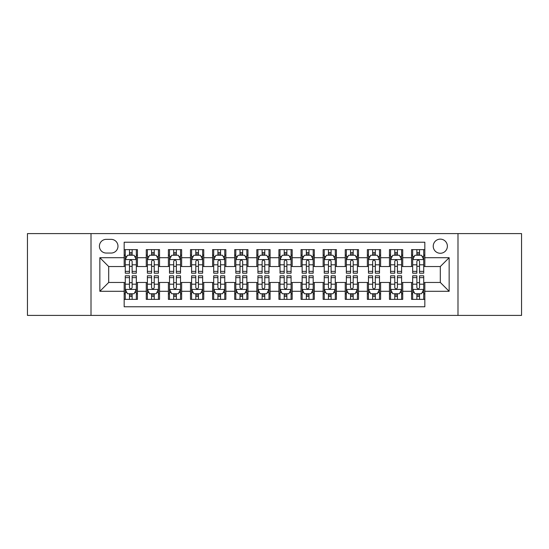 <?xml version="1.0" encoding="UTF-8"?>
<svg xmlns="http://www.w3.org/2000/svg" width="549" height="549" viewBox="0 0 549 549"><rect width="100%" height="100%" fill="white"/><g stroke="black" fill="none" stroke-linecap="round" stroke-linejoin="round"><path stroke-width="0.82" d="M440.305 239.131A7.075 7.075 0 0 0 433.23 246.206A7.075 7.075 0 0 0 440.305 253.274A7.075 7.075 0 0 0 447.38 246.206A7.075 7.075 0 0 0 440.305 239.131M457.99 315.401L521.55 315.401L521.55 233.6L457.99 233.6L457.99 315.401L91.01 315.401L91.01 233.6L27.45 233.6L27.45 315.401L91.01 315.401M424.83 249.63L411.565 249.63L411.565 257.701L402.726 257.701L402.726 266.539L411.565 266.539L411.565 257.701M402.726 257.701L402.726 249.63L389.461 249.63L389.461 257.701L380.615 257.701L380.615 266.539L389.461 266.539L389.461 257.701M380.615 257.701L380.615 249.63L367.35 249.63L367.35 257.701L358.511 257.701L358.511 266.539L367.35 266.539L367.35 257.701M358.511 257.701L358.511 249.63L345.246 249.63L345.246 257.701L336.4 257.701L336.4 266.539L345.246 266.539L345.246 257.701M336.4 257.701L336.4 249.63L323.135 249.63L323.135 257.701L314.296 257.701L314.296 266.539L323.135 266.539L323.135 257.701M314.296 257.701L314.296 249.63L301.03 249.63L301.03 257.701L292.185 257.701L292.185 266.539L301.03 266.539L301.03 257.701M292.185 257.701L292.185 249.63L278.919 249.63L278.919 257.701L270.081 257.701L270.081 266.539L278.919 266.539L278.919 257.701M270.081 257.701L270.081 249.63L256.815 249.63L256.815 257.701L247.97 257.701L247.97 266.539L256.815 266.539L256.815 257.701M247.97 257.701L247.97 249.63L234.704 249.63L234.704 257.701L225.865 257.701L225.865 266.539L234.704 266.539L234.704 257.701M225.865 257.701L225.865 249.63L212.6 249.63L212.6 257.701L203.754 257.701L203.754 266.539L212.6 266.539L212.6 257.701M203.754 257.701L203.754 249.63L190.489 249.63L190.489 257.701L181.65 257.701L181.65 266.539L190.489 266.539L190.489 257.701M181.65 257.701L181.65 249.63L168.385 249.63L168.385 257.701L159.539 257.701L159.539 266.539L168.385 266.539L168.385 257.701M159.539 257.701L159.539 249.63L146.274 249.63L146.274 266.539L137.435 266.539L137.435 249.63L124.17 249.63M124.17 299.37L137.435 299.37L137.435 282.461L146.274 282.461L146.274 299.37L159.539 299.37L159.539 282.461L168.385 282.461L168.385 291.299L159.539 291.299M168.385 291.299L168.385 299.37L181.65 299.37L181.65 282.461L190.489 282.461L190.489 291.299L181.65 291.299M190.489 291.299L190.489 299.37L203.754 299.37L203.754 282.461L212.6 282.461L212.6 291.299L203.754 291.299M212.6 291.299L212.6 299.37L225.865 299.37L225.865 282.461L234.704 282.461L234.704 291.299L225.865 291.299M234.704 291.299L234.704 299.37L247.97 299.37L247.97 282.461L256.815 282.461L256.815 291.299L247.97 291.299M256.815 291.299L256.815 299.37L270.081 299.37L270.081 282.461L278.919 282.461L278.919 291.299L270.081 291.299M278.919 291.299L278.919 299.37L292.185 299.37L292.185 282.461L301.03 282.461L301.03 291.299L292.185 291.299M301.03 291.299L301.03 299.37L314.296 299.37L314.296 282.461L323.135 282.461L323.135 291.299L314.296 291.299M323.135 291.299L323.135 299.37L336.4 299.37L336.4 282.461L345.246 282.461L345.246 291.299L336.4 291.299M345.246 291.299L345.246 299.37L358.511 299.37L358.511 282.461L367.35 282.461L367.35 291.299L358.511 291.299M367.35 291.299L367.35 299.37L380.615 299.37L380.615 282.461L389.461 282.461L389.461 291.299L380.615 291.299M389.461 291.299L389.461 299.37L402.726 299.37L402.726 282.461L411.565 282.461L411.565 291.299L402.726 291.299M106.266 253.055L111.124 253.055A6.856 6.856 0 0 0 117.98 246.206A6.856 6.856 0 0 0 111.124 239.35L106.266 239.35A6.856 6.856 0 0 0 99.41 246.206A6.856 6.856 0 0 0 106.266 253.055M457.99 233.6L91.01 233.6M424.83 257.701L424.83 242.226L124.17 242.226L124.17 266.539L108.695 266.539L108.695 282.461L124.17 282.461L124.17 306.774L424.83 306.774L424.83 282.461L440.305 282.461L440.305 266.539L424.83 266.539L424.83 257.701L449.151 257.701L449.151 291.299L424.83 291.299M124.17 291.299L99.849 291.299L99.849 257.701L124.17 257.701M411.565 291.299L411.565 299.37L424.83 299.37M124.17 255.155L125.275 255.155M129.475 255.155L132.131 255.155M136.33 255.155L137.435 255.155M124.17 266.32L125.275 266.32M129.475 266.32L132.131 266.32M136.33 266.32L137.435 266.32M124.17 282.68L125.275 282.68M129.475 282.68L132.131 282.68M136.33 282.68L137.435 282.68M124.17 293.845L125.275 293.845M129.475 293.845L132.131 293.845M136.33 293.845L137.435 293.845M146.274 266.32L147.386 266.32M151.586 266.32L154.235 266.32M158.435 266.32L159.539 266.32M146.274 255.155L147.386 255.155M151.586 255.155L154.235 255.155M158.435 255.155L159.539 255.155M146.274 282.68L147.386 282.68M151.586 282.68L154.235 282.68M158.435 282.68L159.539 282.68M146.274 293.845L147.386 293.845M151.586 293.845L154.235 293.845M158.435 293.845L159.539 293.845M168.385 282.68L169.49 282.68M173.69 282.68L176.346 282.68M180.546 282.68L181.65 282.68M168.385 293.845L169.49 293.845M173.69 293.845L176.346 293.845M180.546 293.845L181.65 293.845M168.385 255.155L169.49 255.155M173.69 255.155L176.346 255.155M180.546 255.155L181.65 255.155M168.385 266.32L169.49 266.32M173.69 266.32L176.346 266.32M180.546 266.32L181.65 266.32M190.489 282.68L191.594 282.68M195.801 282.68L198.45 282.68M202.65 282.68L203.754 282.68M190.489 293.845L191.594 293.845M195.801 293.845L198.45 293.845M202.65 293.845L203.754 293.845M190.489 255.155L191.594 255.155M195.801 255.155L198.45 255.155M202.65 255.155L203.754 255.155M190.489 266.32L191.594 266.32M195.801 266.32L198.45 266.32M202.65 266.32L203.754 266.32M212.6 282.68L213.705 282.68M217.905 282.68L220.561 282.68M224.761 282.68L225.865 282.68M212.6 293.845L213.705 293.845M217.905 293.845L220.561 293.845M224.761 293.845L225.865 293.845M212.6 255.155L213.705 255.155M217.905 255.155L220.561 255.155M224.761 255.155L225.865 255.155M212.6 266.32L213.705 266.32M217.905 266.32L220.561 266.32M224.761 266.32L225.865 266.32M234.704 282.68L235.809 282.68M240.009 282.68L242.665 282.68M246.865 282.68L247.97 282.68M234.704 293.845L235.809 293.845M240.009 293.845L242.665 293.845M246.865 293.845L247.97 293.845M234.704 255.155L235.809 255.155M240.009 255.155L242.665 255.155M246.865 255.155L247.97 255.155M234.704 266.32L235.809 266.32M240.009 266.32L242.665 266.32M246.865 266.32L247.97 266.32M256.815 282.68L257.92 282.68M262.12 282.68L264.776 282.68M268.976 282.68L270.081 282.68M256.815 293.845L257.92 293.845M262.12 293.845L264.776 293.845M268.976 293.845L270.081 293.845M256.815 255.155L257.92 255.155M262.12 255.155L264.776 255.155M268.976 255.155L270.081 255.155M256.815 266.32L257.92 266.32M262.12 266.32L264.776 266.32M268.976 266.32L270.081 266.32M278.919 282.68L280.024 282.68M284.224 282.68L286.88 282.68M291.08 282.68L292.185 282.68M278.919 293.845L280.024 293.845M284.224 293.845L286.88 293.845M291.08 293.845L292.185 293.845M278.919 255.155L280.024 255.155M284.224 255.155L286.88 255.155M291.08 255.155L292.185 255.155M278.919 266.32L280.024 266.32M284.224 266.32L286.88 266.32M291.08 266.32L292.185 266.32M301.03 282.68L302.135 282.68M306.335 282.68L308.991 282.68M313.191 282.68L314.296 282.68M301.03 293.845L302.135 293.845M306.335 293.845L308.991 293.845M313.191 293.845L314.296 293.845M301.03 255.155L302.135 255.155M306.335 255.155L308.991 255.155M313.191 255.155L314.296 255.155M301.03 266.32L302.135 266.32M306.335 266.32L308.991 266.32M313.191 266.32L314.296 266.32M323.135 282.68L324.239 282.68M328.439 282.68L331.095 282.68M335.295 282.68L336.4 282.68M323.135 293.845L324.239 293.845M328.439 293.845L331.095 293.845M335.295 293.845L336.4 293.845M323.135 255.155L324.239 255.155M328.439 255.155L331.095 255.155M335.295 255.155L336.4 255.155M323.135 266.32L324.239 266.32M328.439 266.32L331.095 266.32M335.295 266.32L336.4 266.32M345.246 282.68L346.35 282.68M350.55 282.68L353.199 282.68M357.406 282.68L358.511 282.68M345.246 293.845L346.35 293.845M350.55 293.845L353.199 293.845M357.406 293.845L358.511 293.845M345.246 255.155L346.35 255.155M350.55 255.155L353.199 255.155M357.406 255.155L358.511 255.155M345.246 266.32L346.35 266.32M350.55 266.32L353.199 266.32M357.406 266.32L358.511 266.32M367.35 282.68L368.454 282.68M372.654 282.68L375.31 282.68M379.51 282.68L380.615 282.68M367.35 293.845L368.454 293.845M372.654 293.845L375.31 293.845M379.51 293.845L380.615 293.845M367.35 255.155L368.454 255.155M372.654 255.155L375.31 255.155M379.51 255.155L380.615 255.155M367.35 266.32L368.454 266.32M372.654 266.32L375.31 266.32M379.51 266.32L380.615 266.32M389.461 282.68L390.565 282.68M394.765 282.68L397.414 282.68M401.614 282.68L402.726 282.68M389.461 293.845L390.565 293.845M394.765 293.845L397.414 293.845M401.614 293.845L402.726 293.845M389.461 255.155L390.565 255.155M394.765 255.155L397.414 255.155M401.614 255.155L402.726 255.155M389.461 266.32L390.565 266.32M394.765 266.32L397.414 266.32M401.614 266.32L402.726 266.32M411.565 282.68L412.67 282.68M416.869 282.68L419.525 282.68M423.725 282.68L424.83 282.68M411.565 293.845L412.67 293.845M416.869 293.845L419.525 293.845M423.725 293.845L424.83 293.845M411.565 255.155L412.67 255.155M416.869 255.155L419.525 255.155M423.725 255.155L424.83 255.155M411.565 266.32L412.67 266.32M416.869 266.32L419.525 266.32M423.725 266.32L424.83 266.32M108.695 266.539L99.849 257.701M108.695 282.461L99.849 291.299M449.151 257.701L440.305 266.539M449.151 291.299L440.305 282.461M132.131 252.506L129.475 252.506M136.33 271.371L132.131 271.371L132.131 273.176L136.33 273.176L136.33 259.691L134.121 255.264L127.485 255.264L125.275 259.691L125.275 273.176L129.475 273.176L129.475 271.371L125.275 271.371M125.275 259.691L125.275 249.63M136.33 259.691L136.33 249.63M129.475 255.264L129.475 249.63M132.131 249.63L132.131 255.264M132.131 271.371L132.131 261.345C131.245 259.643 130.36 259.643 129.475 261.345L129.475 271.371M129.475 296.494L132.131 296.494M125.275 277.629L129.475 277.629L129.475 275.824L125.275 275.824L125.275 289.309L127.485 293.736L134.121 293.736L136.33 289.309L136.33 275.824L132.131 275.824L132.131 277.629L136.33 277.629M136.33 289.309L136.33 299.37M125.275 289.309L125.275 299.37M132.131 293.736L132.131 299.37M129.475 299.37L129.475 293.736M129.475 277.629L129.475 287.655C130.36 289.357 131.245 289.357 132.131 287.655L132.131 277.629M154.235 252.506L151.586 252.506M158.435 271.371L154.235 271.371L154.235 273.176L158.435 273.176L158.435 259.691L156.225 255.264L149.596 255.264L147.386 259.691L147.386 273.176L151.586 273.176L151.586 271.371L147.386 271.371M147.386 259.691L147.386 249.63M158.435 259.691L158.435 249.63M151.586 255.264L151.586 249.63M154.235 249.63L154.235 255.264M154.235 271.371L154.235 261.345C153.349 259.643 152.471 259.643 151.586 261.345L151.586 271.371M176.346 252.506L173.69 252.506M180.546 271.371L176.346 271.371L176.346 273.176L180.546 273.176L180.546 259.691L178.336 255.264L171.7 255.264L169.49 259.691L169.49 273.176L173.69 273.176L173.69 271.371L169.49 271.371M169.49 259.691L169.49 249.63M180.546 259.691L180.546 249.63M173.69 255.264L173.69 249.63M176.346 249.63L176.346 255.264M176.346 271.371L176.346 261.345C175.46 259.643 174.575 259.643 173.69 261.345L173.69 271.371M198.45 252.506L195.801 252.506M202.65 271.371L198.45 271.371L198.45 273.176L202.65 273.176L202.65 259.691L200.44 255.264L193.811 255.264L191.594 259.691L191.594 273.176L195.801 273.176L195.801 271.371L191.594 271.371M191.594 259.691L191.594 249.63M202.65 259.691L202.65 249.63M195.801 255.264L195.801 249.63M198.45 249.63L198.45 255.264M198.45 271.371L198.45 261.345C197.565 259.643 196.686 259.643 195.801 261.345L195.801 271.371M220.561 252.506L217.905 252.506M224.761 271.371L220.561 271.371L220.561 273.176L224.761 273.176L224.761 259.691L222.551 255.264L215.915 255.264L213.705 259.691L213.705 273.176L217.905 273.176L217.905 271.371L213.705 271.371M213.705 259.691L213.705 249.63M224.761 259.691L224.761 249.63M217.905 255.264L217.905 249.63M220.561 249.63L220.561 255.264M220.561 271.371L220.561 261.345C219.675 259.643 218.79 259.643 217.905 261.345L217.905 271.371M151.586 296.494L154.235 296.494M147.386 277.629L151.586 277.629L151.586 275.824L147.386 275.824L147.386 289.309L149.596 293.736L156.225 293.736L158.435 289.309L158.435 275.824L154.235 275.824L154.235 277.629L158.435 277.629M158.435 289.309L158.435 299.37M147.386 289.309L147.386 299.37M154.235 293.736L154.235 299.37M151.586 299.37L151.586 293.736M151.586 277.629L151.586 287.655C152.464 289.357 153.349 289.357 154.235 287.655L154.235 277.629M173.69 296.494L176.346 296.494M169.49 277.629L173.69 277.629L173.69 275.824L169.49 275.824L169.49 289.309L171.7 293.736L178.336 293.736L180.546 289.309L180.546 275.824L176.346 275.824L176.346 277.629L180.546 277.629M180.546 289.309L180.546 299.37M169.49 289.309L169.49 299.37M176.346 293.736L176.346 299.37M173.69 299.37L173.69 293.736M173.69 277.629L173.69 287.655C174.575 289.357 175.46 289.357 176.346 287.655L176.346 277.629M195.801 296.494L198.45 296.494M191.594 277.629L195.801 277.629L195.801 275.824L191.594 275.824L191.594 289.309L193.811 293.736L200.44 293.736L202.65 289.309L202.65 275.824L198.45 275.824L198.45 277.629L202.65 277.629M202.65 289.309L202.65 299.37M191.594 289.309L191.594 299.37M198.45 293.736L198.45 299.37M195.801 299.37L195.801 293.736M195.801 277.629L195.801 287.655C196.679 289.357 197.565 289.357 198.45 287.655L198.45 277.629M217.905 296.494L220.561 296.494M213.705 277.629L217.905 277.629L217.905 275.824L213.705 275.824L213.705 289.309L215.915 293.736L222.551 293.736L224.761 289.309L224.761 275.824L220.561 275.824L220.561 277.629L224.761 277.629M224.761 289.309L224.761 299.37M213.705 289.309L213.705 299.37M220.561 293.736L220.561 299.37M217.905 299.37L217.905 293.736M217.905 277.629L217.905 287.655C218.79 289.357 219.675 289.357 220.561 287.655L220.561 277.629M242.665 252.506L240.009 252.506M246.865 271.371L242.665 271.371L242.665 273.176L246.865 273.176L246.865 259.691L244.655 255.264L238.026 255.264L235.809 259.691L235.809 273.176L240.009 273.176L240.009 271.371L235.809 271.371M235.809 259.691L235.809 249.63M246.865 259.691L246.865 249.63M240.009 255.264L240.009 249.63M242.665 249.63L242.665 255.264M242.665 271.371L242.665 261.345C241.78 259.643 240.901 259.643 240.009 261.345L240.009 271.371M240.009 296.494L242.665 296.494M235.809 277.629L240.009 277.629L240.009 275.824L235.809 275.824L235.809 289.309L238.026 293.736L244.655 293.736L246.865 289.309L246.865 275.824L242.665 275.824L242.665 277.629L246.865 277.629M246.865 289.309L246.865 299.37M235.809 289.309L235.809 299.37M242.665 293.736L242.665 299.37M240.009 299.37L240.009 293.736M240.009 277.629L240.009 287.655C240.894 289.357 241.78 289.357 242.665 287.655L242.665 277.629M264.776 252.506L262.12 252.506M268.976 271.371L264.776 271.371L264.776 273.176L268.976 273.176L268.976 259.691L266.759 255.264L260.13 255.264L257.92 259.691L257.92 273.176L262.12 273.176L262.12 271.371L257.92 271.371M257.92 259.691L257.92 249.63M268.976 259.691L268.976 249.63M262.12 255.264L262.12 249.63M264.776 249.63L264.776 255.264M264.776 271.371L264.776 261.345C263.891 259.643 263.005 259.643 262.12 261.345L262.12 271.371M262.12 296.494L264.776 296.494M257.92 277.629L262.12 277.629L262.12 275.824L257.92 275.824L257.92 289.309L260.13 293.736L266.759 293.736L268.976 289.309L268.976 275.824L264.776 275.824L264.776 277.629L268.976 277.629M268.976 289.309L268.976 299.37M257.92 289.309L257.92 299.37M264.776 293.736L264.776 299.37M262.12 299.37L262.12 293.736M262.12 277.629L262.12 287.655C263.005 289.357 263.891 289.357 264.776 287.655L264.776 277.629M286.88 252.506L284.224 252.506M291.08 271.371L286.88 271.371L286.88 273.176L291.08 273.176L291.08 259.691L288.87 255.264L282.241 255.264L280.024 259.691L280.024 273.176L284.224 273.176L284.224 271.371L280.024 271.371M280.024 259.691L280.024 249.63M291.08 259.691L291.08 249.63M284.224 255.264L284.224 249.63M286.88 249.63L286.88 255.264M286.88 271.371L286.88 261.345C285.995 259.643 285.109 259.643 284.224 261.345L284.224 271.371M284.224 296.494L286.88 296.494M280.024 277.629L284.224 277.629L284.224 275.824L280.024 275.824L280.024 289.309L282.241 293.736L288.87 293.736L291.08 289.309L291.08 275.824L286.88 275.824L286.88 277.629L291.08 277.629M291.08 289.309L291.08 299.37M280.024 289.309L280.024 299.37M286.88 293.736L286.88 299.37M284.224 299.37L284.224 293.736M284.224 277.629L284.224 287.655C285.109 289.357 285.995 289.357 286.88 287.655L286.88 277.629M308.991 252.506L306.335 252.506M313.191 271.371L308.991 271.371L308.991 273.176L313.191 273.176L313.191 259.691L310.974 255.264L304.345 255.264L302.135 259.691L302.135 273.176L306.335 273.176L306.335 271.371L302.135 271.371M302.135 259.691L302.135 249.63M313.191 259.691L313.191 249.63M306.335 255.264L306.335 249.63M308.991 249.63L308.991 255.264M308.991 271.371L308.991 261.345C308.106 259.643 307.22 259.643 306.335 261.345L306.335 271.371M306.335 296.494L308.991 296.494M302.135 277.629L306.335 277.629L306.335 275.824L302.135 275.824L302.135 289.309L304.345 293.736L310.974 293.736L313.191 289.309L313.191 275.824L308.991 275.824L308.991 277.629L313.191 277.629M313.191 289.309L313.191 299.37M302.135 289.309L302.135 299.37M308.991 293.736L308.991 299.37M306.335 299.37L306.335 293.736M306.335 277.629L306.335 287.655C307.22 289.357 308.099 289.357 308.991 287.655L308.991 277.629M331.095 252.506L328.439 252.506M335.295 271.371L331.095 271.371L331.095 273.176L335.295 273.176L335.295 259.691L333.085 255.264L326.449 255.264L324.239 259.691L324.239 273.176L328.439 273.176L328.439 271.371L324.239 271.371M324.239 259.691L324.239 249.63M335.295 259.691L335.295 249.63M328.439 255.264L328.439 249.63M331.095 249.63L331.095 255.264M331.095 271.371L331.095 261.345C330.21 259.643 329.325 259.643 328.439 261.345L328.439 271.371M353.199 252.506L350.55 252.506M357.406 271.371L353.199 271.371L353.199 273.176L357.406 273.176L357.406 259.691L355.189 255.264L348.56 255.264L346.35 259.691L346.35 273.176L350.55 273.176L350.55 271.371L346.35 271.371M346.35 259.691L346.35 249.63M357.406 259.691L357.406 249.63M350.55 255.264L350.55 249.63M353.199 249.63L353.199 255.264M353.199 271.371L353.199 261.345C352.321 259.643 351.435 259.643 350.55 261.345L350.55 271.371M375.31 252.506L372.654 252.506M379.51 271.371L375.31 271.371L375.31 273.176L379.51 273.176L379.51 259.691L377.3 255.264L370.664 255.264L368.454 259.691L368.454 273.176L372.654 273.176L372.654 271.371L368.454 271.371M368.454 259.691L368.454 249.63M379.51 259.691L379.51 249.63M372.654 255.264L372.654 249.63M375.31 249.63L375.31 255.264M375.31 271.371L375.31 261.345C374.425 259.643 373.54 259.643 372.654 261.345L372.654 271.371M397.414 252.506L394.765 252.506M401.614 271.371L397.414 271.371L397.414 273.176L401.614 273.176L401.614 259.691L399.404 255.264L392.775 255.264L390.565 259.691L390.565 273.176L394.765 273.176L394.765 271.371L390.565 271.371M390.565 259.691L390.565 249.63M401.614 259.691L401.614 249.63M394.765 255.264L394.765 249.63M397.414 249.63L397.414 255.264M397.414 271.371L397.414 261.345C396.536 259.643 395.651 259.643 394.765 261.345L394.765 271.371M328.439 296.494L331.095 296.494M324.239 277.629L328.439 277.629L328.439 275.824L324.239 275.824L324.239 289.309L326.449 293.736L333.085 293.736L335.295 289.309L335.295 275.824L331.095 275.824L331.095 277.629L335.295 277.629M335.295 289.309L335.295 299.37M324.239 289.309L324.239 299.37M331.095 293.736L331.095 299.37M328.439 299.37L328.439 293.736M328.439 277.629L328.439 287.655C329.325 289.357 330.21 289.357 331.095 287.655L331.095 277.629M350.55 296.494L353.199 296.494M346.35 277.629L350.55 277.629L350.55 275.824L346.35 275.824L346.35 289.309L348.56 293.736L355.189 293.736L357.406 289.309L357.406 275.824L353.199 275.824L353.199 277.629L357.406 277.629M357.406 289.309L357.406 299.37M346.35 289.309L346.35 299.37M353.199 293.736L353.199 299.37M350.55 299.37L350.55 293.736M350.55 277.629L350.55 287.655C351.435 289.357 352.314 289.357 353.199 287.655L353.199 277.629M372.654 296.494L375.31 296.494M368.454 277.629L372.654 277.629L372.654 275.824L368.454 275.824L368.454 289.309L370.664 293.736L377.3 293.736L379.51 289.309L379.51 275.824L375.31 275.824L375.31 277.629L379.51 277.629M379.51 289.309L379.51 299.37M368.454 289.309L368.454 299.37M375.31 293.736L375.31 299.37M372.654 299.37L372.654 293.736M372.654 277.629L372.654 287.655C373.54 289.357 374.425 289.357 375.31 287.655L375.31 277.629M394.765 296.494L397.414 296.494M390.565 277.629L394.765 277.629L394.765 275.824L390.565 275.824L390.565 289.309L392.775 293.736L399.404 293.736L401.614 289.309L401.614 275.824L397.414 275.824L397.414 277.629L401.614 277.629M401.614 289.309L401.614 299.37M390.565 289.309L390.565 299.37M397.414 293.736L397.414 299.37M394.765 299.37L394.765 293.736M394.765 277.629L394.765 287.655C395.651 289.357 396.529 289.357 397.414 287.655L397.414 277.629M419.525 252.506L416.869 252.506M423.725 271.371L419.525 271.371L419.525 273.176L423.725 273.176L423.725 259.691L421.515 255.264L414.879 255.264L412.67 259.691L412.67 273.176L416.869 273.176L416.869 271.371L412.67 271.371M412.67 259.691L412.67 249.63M423.725 259.691L423.725 249.63M416.869 255.264L416.869 249.63M419.525 249.63L419.525 255.264M419.525 271.371L419.525 261.345C418.64 259.643 417.755 259.643 416.869 261.345L416.869 271.371M416.869 296.494L419.525 296.494M412.67 277.629L416.869 277.629L416.869 275.824L412.67 275.824L412.67 289.309L414.879 293.736L421.515 293.736L423.725 289.309L423.725 275.824L419.525 275.824L419.525 277.629L423.725 277.629M423.725 289.309L423.725 299.37M412.67 289.309L412.67 299.37M419.525 293.736L419.525 299.37M416.869 299.37L416.869 293.736M416.869 277.629L416.869 287.655C417.755 289.357 418.64 289.357 419.525 287.655L419.525 277.629M146.274 291.299L137.435 291.299M146.274 257.701L137.435 257.701M136.276 259.581L125.33 259.581M125.275 256.486L126.881 256.486M134.725 256.486L136.33 256.486M129.475 264.81L125.275 264.81M136.33 264.81L132.131 264.81M132.131 253.913L129.475 253.913M125.33 289.419L136.276 289.419M136.33 292.514L134.725 292.514M126.881 292.514L125.275 292.514M132.131 284.19L136.33 284.19M125.275 284.19L129.475 284.19M129.475 295.088L132.131 295.088M158.38 259.581L147.441 259.581M147.386 256.486L148.985 256.486M156.836 256.486L158.435 256.486M151.586 264.81L147.386 264.81M158.435 264.81L154.235 264.81M154.235 253.913L151.586 253.913M180.491 259.581L169.545 259.581M169.49 256.486L171.096 256.486M178.94 256.486L180.546 256.486M173.69 264.81L169.49 264.81M180.546 264.81L176.346 264.81M176.346 253.913L173.69 253.913M202.595 259.581L191.656 259.581M191.594 256.486L193.2 256.486M201.051 256.486L202.65 256.486M195.801 264.81L191.594 264.81M202.65 264.81L198.45 264.81M198.45 253.913L195.801 253.913M224.706 259.581L213.76 259.581M213.705 256.486L215.304 256.486M223.155 256.486L224.761 256.486M217.905 264.81L213.705 264.81M224.761 264.81L220.561 264.81M220.561 253.913L217.905 253.913M147.441 289.419L158.38 289.419M158.435 292.514L156.836 292.514M148.985 292.514L147.386 292.514M154.235 284.19L158.435 284.19M147.386 284.19L151.586 284.19M151.586 295.088L154.235 295.088M169.545 289.419L180.491 289.419M180.546 292.514L178.94 292.514M171.096 292.514L169.49 292.514M176.346 284.19L180.546 284.19M169.49 284.19L173.69 284.19M173.69 295.088L176.346 295.088M191.656 289.419L202.595 289.419M202.65 292.514L201.051 292.514M193.2 292.514L191.594 292.514M198.45 284.19L202.65 284.19M191.594 284.19L195.801 284.19M195.801 295.088L198.45 295.088M213.76 289.419L224.706 289.419M224.761 292.514L223.155 292.514M215.304 292.514L213.705 292.514M220.561 284.19L224.761 284.19M213.705 284.19L217.905 284.19M217.905 295.088L220.561 295.088M246.81 259.581L235.864 259.581M235.809 256.486L237.415 256.486M245.266 256.486L246.865 256.486M240.009 264.81L235.809 264.81M246.865 264.81L242.665 264.81M242.665 253.913L240.009 253.913M235.864 289.419L246.81 289.419M246.865 292.514L245.266 292.514M237.415 292.514L235.809 292.514M242.665 284.19L246.865 284.19M235.809 284.19L240.009 284.19M240.009 295.088L242.665 295.088M268.921 259.581L257.975 259.581M257.92 256.486L259.519 256.486M267.37 256.486L268.976 256.486M262.12 264.81L257.92 264.81M268.976 264.81L264.776 264.81M264.776 253.913L262.12 253.913M257.975 289.419L268.921 289.419M268.976 292.514L267.37 292.514M259.519 292.514L257.92 292.514M264.776 284.19L268.976 284.19M257.92 284.19L262.12 284.19M262.12 295.088L264.776 295.088M291.025 259.581L280.079 259.581M280.024 256.486L281.63 256.486M289.481 256.486L291.08 256.486M284.224 264.81L280.024 264.81M291.08 264.81L286.88 264.81M286.88 253.913L284.224 253.913M280.079 289.419L291.025 289.419M291.08 292.514L289.481 292.514M281.63 292.514L280.024 292.514M286.88 284.19L291.08 284.19M280.024 284.19L284.224 284.19M284.224 295.088L286.88 295.088M313.136 259.581L302.19 259.581M302.135 256.486L303.734 256.486M311.585 256.486L313.191 256.486M306.335 264.81L302.135 264.81M313.191 264.81L308.991 264.81M308.991 253.913L306.335 253.913M302.19 289.419L313.136 289.419M313.191 292.514L311.585 292.514M303.734 292.514L302.135 292.514M308.991 284.19L313.191 284.19M302.135 284.19L306.335 284.19M306.335 295.088L308.991 295.088M335.24 259.581L324.294 259.581M324.239 256.486L325.845 256.486M333.696 256.486L335.295 256.486M328.439 264.81L324.239 264.81M335.295 264.81L331.095 264.81M331.095 253.913L328.439 253.913M357.344 259.581L346.405 259.581M346.35 256.486L347.949 256.486M355.8 256.486L357.406 256.486M350.55 264.81L346.35 264.81M357.406 264.81L353.199 264.81M353.199 253.913L350.55 253.913M379.455 259.581L368.509 259.581M368.454 256.486L370.06 256.486M377.904 256.486L379.51 256.486M372.654 264.81L368.454 264.81M379.51 264.81L375.31 264.81M375.31 253.913L372.654 253.913M401.559 259.581L390.62 259.581M390.565 256.486L392.164 256.486M400.015 256.486L401.614 256.486M394.765 264.81L390.565 264.81M401.614 264.81L397.414 264.81M397.414 253.913L394.765 253.913M324.294 289.419L335.24 289.419M335.295 292.514L333.696 292.514M325.845 292.514L324.239 292.514M331.095 284.19L335.295 284.19M324.239 284.19L328.439 284.19M328.439 295.088L331.095 295.088M346.405 289.419L357.344 289.419M357.406 292.514L355.8 292.514M347.949 292.514L346.35 292.514M353.199 284.19L357.406 284.19M346.35 284.19L350.55 284.19M350.55 295.088L353.199 295.088M368.509 289.419L379.455 289.419M379.51 292.514L377.904 292.514M370.06 292.514L368.454 292.514M375.31 284.19L379.51 284.19M368.454 284.19L372.654 284.19M372.654 295.088L375.31 295.088M390.62 289.419L401.559 289.419M401.614 292.514L400.015 292.514M392.164 292.514L390.565 292.514M397.414 284.19L401.614 284.19M390.565 284.19L394.765 284.19M394.765 295.088L397.414 295.088M423.67 259.581L412.724 259.581M412.67 256.486L414.275 256.486M422.119 256.486L423.725 256.486M416.869 264.81L412.67 264.81M423.725 264.81L419.525 264.81M419.525 253.913L416.869 253.913M412.724 289.419L423.67 289.419M423.725 292.514L422.119 292.514M414.275 292.514L412.67 292.514M419.525 284.19L423.725 284.19M412.67 284.19L416.869 284.19M416.869 295.088L419.525 295.088"/></g></svg>
